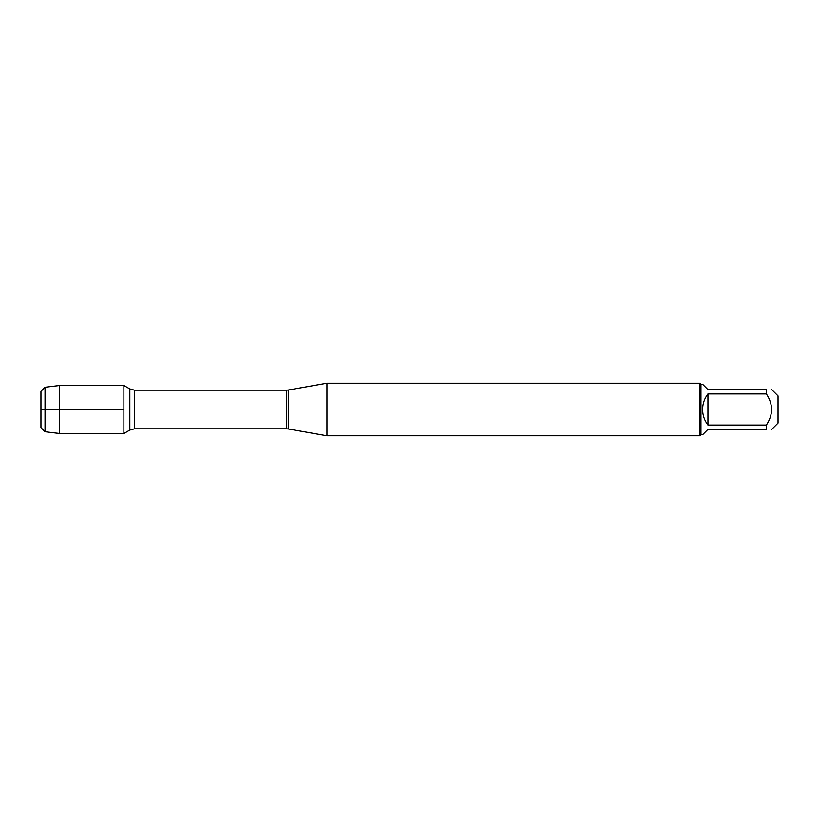 <?xml version="1.0" encoding="UTF-8"?>
<svg xmlns="http://www.w3.org/2000/svg" width="819" height="819" viewBox="0 0 819 819"><rect width="100%" height="100%" fill="white"/><g stroke="black" fill="none" stroke-linecap="round" stroke-linejoin="round"><path stroke-width="1.23" d="M326.945 409.5L326.945 435.78L699.897 435.78L699.897 383.22L326.945 383.22L326.945 409.5M123.884 433.497L123.884 385.503L123.884 433.497L129.822 430.067L129.822 388.933L123.884 385.503L59.644 385.503L59.644 409.5L123.884 409.5L40.95 409.5L59.644 409.5L59.644 433.497L123.884 433.497M771.744 389.639L778.05 395.946L778.05 423.054L771.744 429.361M707.964 429.361L702.589 434.735L700.951 434.735L700.951 384.265L702.589 384.265L707.964 389.639L766.369 389.639C773.279 389.639 773.279 389.639 766.369 389.639L766.369 393.939C773.279 404.31 773.279 414.69 766.369 425.061L766.369 429.361C773.279 429.361 773.279 429.361 766.369 429.361L707.964 429.361M707.964 393.939C704.442 398.525 702.651 403.716 702.589 409.5C702.651 415.284 704.442 420.475 707.964 425.061L707.964 393.939L766.369 393.939M707.964 425.061L766.369 425.061M45.035 431.746L40.95 427.661L40.95 391.339L45.035 387.254L45.035 431.746L59.644 433.497M288.237 428.961L286.609 428.818L286.609 390.182L288.237 390.039L288.237 428.961L326.945 435.78M286.609 390.182L134.49 390.182L134.49 428.818L129.822 430.067M288.237 390.039L326.945 383.22M286.609 428.818L134.49 428.818M134.49 390.182L129.822 388.933M700.951 384.265L699.897 383.22M700.951 434.735L699.897 435.78M45.035 387.254L59.644 385.503"/></g></svg>
